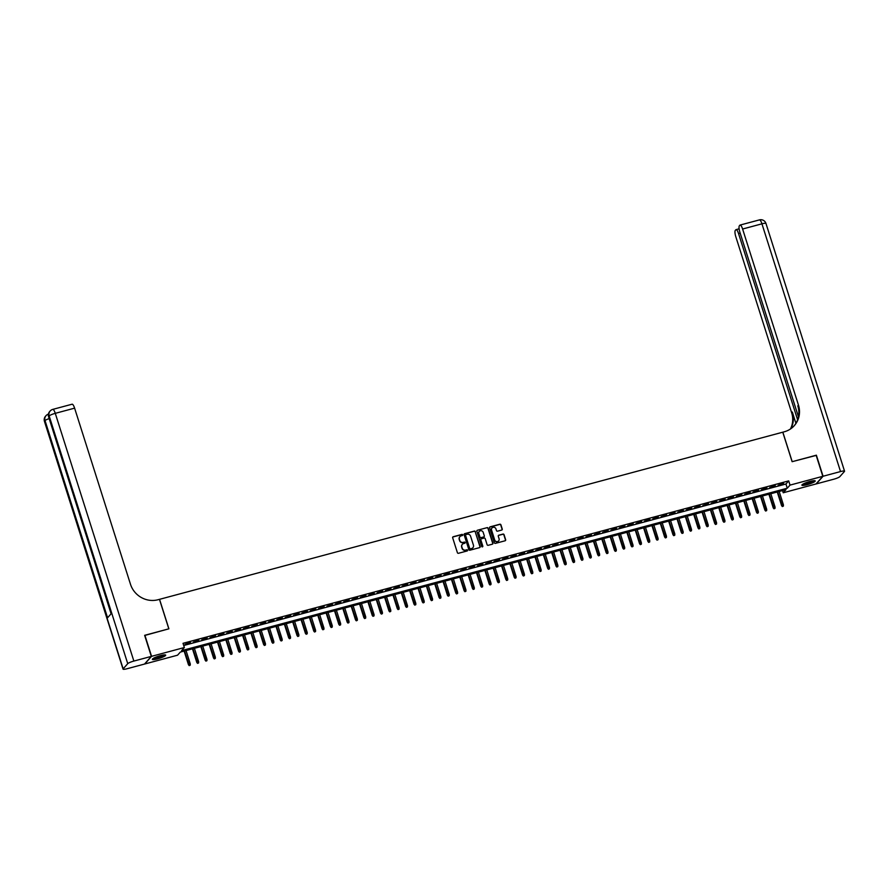 <?xml version="1.0" encoding="UTF-8"?>
<svg xmlns="http://www.w3.org/2000/svg" width="889" height="889" viewBox="0 0 889 889"><rect width="100%" height="100%" fill="white"/><g stroke="black" fill="none" stroke-linecap="round" stroke-linejoin="round"><path stroke-width="1.33" d="M462.702 534.822A0.611 0.589 41.6 0 0 461.947 534.4L453.234 536.734A0.878 0.833 41.6 0 0 452.668 537.778L457.391 552.669A0.878 0.833 41.6 0 0 458.48 553.28L467.192 550.947A0.611 0.589 41.6 0 0 467.581 550.213A0.611 0.589 41.6 0 0 466.825 549.78L465.692 550.091A2.811 2.678 41.6 0 1 462.236 548.146L461.836 546.902A2.811 2.678 41.6 0 1 463.625 543.557L464.747 543.246A0.611 0.589 41.6 0 0 465.136 542.512A0.611 0.589 41.6 0 0 464.38 542.09L463.258 542.39A2.811 2.678 41.6 0 1 459.791 540.456L459.402 539.212A2.811 2.678 41.6 0 1 461.18 535.856L462.313 535.556A0.611 0.589 41.6 0 0 462.702 534.822M462.48 535.478A0.611 0.589 41.6 0 0 461.758 534.611L453.046 536.945A0.878 0.833 41.6 0 0 452.745 537.089M467.358 550.869A0.611 0.589 41.6 0 0 466.636 549.991L465.692 550.091M464.925 543.168A0.611 0.589 41.6 0 0 464.202 542.301L463.258 542.39M807.123 484.672A6.99 1.145 -17.6 0 1 801.889 485.172A6.99 1.145 -17.6 0 1 809.99 481.438A6.99 1.145 -17.6 0 1 815.224 480.938A6.99 1.145 -17.6 0 1 807.123 484.672M157.597 658.86A6.99 1.145 -17.6 0 1 152.363 659.36A6.99 1.145 -17.6 0 1 160.465 655.626A6.99 1.145 -17.6 0 1 165.687 655.126A6.99 1.145 -17.6 0 1 157.597 658.86M501.696 530.066A0.878 0.833 41.6 0 0 502.252 529.022L500.929 524.843A0.878 0.833 41.6 0 0 499.851 524.232L490.172 526.833A0.878 0.833 41.6 0 0 489.617 527.877L494.34 542.768A0.878 0.833 41.6 0 0 495.417 543.368L505.096 540.779A0.878 0.833 41.6 0 0 505.652 539.734L504.052 534.689A0.878 0.833 41.6 0 0 502.974 534.078L498.829 535.189A0.878 0.833 41.6 0 0 498.273 536.234L499.062 538.734A2.356 2.234 41.6 0 1 496.418 541.545A2.356 2.234 41.6 0 1 494.673 539.912L491.573 530.111A2.356 2.234 41.6 0 1 494.206 527.299A2.356 2.234 41.6 0 1 495.951 528.933L496.473 530.566A0.878 0.833 41.6 0 0 497.551 531.178L501.696 530.066M144.685 635.479L168.899 628.812L159.553 599.33L782.764 432.198L792.121 461.691L816.135 455.246L822.814 476.315L816.013 483.972L783.231 492.773L785.987 489.661L180.311 652.093L177.556 655.193L144.774 663.994L151.575 656.326L184.356 647.525L181.6 650.637L787.265 488.217L790.032 485.105L822.814 476.315M144.885 635.257L151.575 656.326M183.712 645.503L785.932 484.005L788.687 480.893L183.023 643.314L184.356 647.525M788.687 480.893L790.032 485.105M475.426 531.678A0.878 0.833 41.6 0 0 474.348 531.077L464.669 533.667A0.878 0.833 41.6 0 0 464.114 534.711L468.836 549.602A0.878 0.833 41.6 0 0 469.914 550.213L479.593 547.613A0.878 0.833 41.6 0 0 480.149 546.568L475.248 531.889A0.878 0.833 41.6 0 0 474.159 531.278L464.48 533.878A0.878 0.833 41.6 0 0 464.191 534.022M477.415 530.244L487.094 527.655A0.878 0.833 41.6 0 1 488.183 528.266L492.906 543.146A0.878 0.833 41.6 0 1 492.339 544.201L488.205 545.301A0.878 0.833 41.6 0 1 487.116 544.701L485.205 538.667A0.878 0.833 41.6 0 0 484.127 538.056L481.371 538.79A0.878 0.833 41.6 0 0 480.816 539.834L482.816 546.124A0.611 0.589 41.6 0 1 482.116 546.857A0.611 0.589 41.6 0 1 481.66 546.435L476.86 531.3A0.878 0.833 41.6 0 1 477.415 530.244L487.094 527.655M190.457 642.469L184.99 644.325L190.457 642.469M198.814 640.224L193.346 642.091L198.814 640.224M207.17 637.991L201.703 639.847L207.17 637.991M215.527 635.746L210.048 637.613L215.527 635.746M223.872 633.501L218.405 635.368L223.872 633.501M232.229 631.268L226.762 633.124L232.229 631.268M240.586 629.023L235.118 630.89L240.586 629.023M248.942 626.789L243.464 628.645L248.942 626.789M257.299 624.545L251.82 626.412L257.299 624.545M265.644 622.3L260.177 624.167L265.644 622.3M274.001 620.066L268.534 621.922L274.001 620.066M282.358 617.822L276.879 619.689L282.358 617.822M290.714 615.588L285.236 617.444L290.714 615.588M299.06 613.343L293.592 615.199L299.06 613.343M307.416 611.099L301.949 612.966L307.416 611.099M315.773 608.865L310.305 610.721L315.773 608.865M324.129 606.62L318.651 608.487L324.129 606.62M332.475 604.376L327.008 606.242L332.475 604.376M340.831 602.142L335.364 603.998L340.831 602.142M349.188 599.897L343.721 601.764L349.188 599.897M357.545 597.664L352.066 599.519L357.545 597.664M365.901 595.419L360.423 597.286L365.901 595.419M374.247 593.174L368.779 595.041L374.247 593.174M382.603 590.941L377.136 592.796L382.603 590.941M390.96 588.696L385.482 590.563L390.96 588.696M399.317 586.462L393.838 588.318L399.317 586.462M407.662 584.217L402.195 586.084L407.662 584.217M416.019 581.973L410.551 583.84L416.019 581.973M424.375 579.739L418.908 581.595L424.375 579.739M432.732 577.494L427.253 579.361L432.732 577.494M441.077 575.261L435.61 577.117L441.077 575.261M449.434 573.016L443.967 574.883L449.434 573.016M457.791 570.771L452.323 572.638L457.791 570.771M466.147 568.538L460.669 570.394L466.147 568.538M474.504 566.293L469.025 568.16L474.504 566.293M482.849 564.059L477.382 565.915L482.849 564.059M491.206 561.815L485.738 563.682L491.206 561.815M499.562 559.57L494.084 561.437L499.562 559.57M507.919 557.336L502.441 559.192L507.919 557.336M516.265 555.092L510.797 556.959L516.265 555.092M524.621 552.858L519.154 554.714L524.621 552.858M532.978 550.613L527.51 552.48L532.978 550.613M541.334 548.369L535.856 550.235L541.334 548.369M549.691 546.135L544.212 547.991L549.691 546.135M558.036 543.89L552.569 545.757L558.036 543.89M566.393 541.657L560.926 543.512L566.393 541.657M574.75 539.412L569.271 541.268L574.75 539.412M583.106 537.167L577.628 539.034L583.106 537.167M591.452 534.934L585.984 536.789L591.452 534.934M599.808 532.689L594.341 534.556L599.808 532.689M608.165 530.444L602.686 532.311L608.165 530.444M616.521 528.21L611.043 530.066L616.521 528.21M624.867 525.966L619.4 527.833L624.867 525.966M633.224 523.732L627.756 525.588L633.224 523.732M641.58 521.487L636.113 523.354L641.58 521.487M649.937 519.243L644.458 521.11L649.937 519.243M658.293 517.009L652.815 518.865L658.293 517.009M666.639 514.764L661.172 516.631L666.639 514.764M674.995 512.531L669.528 514.387L674.995 512.531M683.352 510.286L677.874 512.153L683.352 510.286M691.709 508.041L686.23 509.908L691.709 508.041M700.054 505.808L694.587 507.663L700.054 505.808M708.411 503.563L702.943 505.43L708.411 503.563M716.767 501.329L711.3 503.185L716.767 501.329M725.124 499.085L719.646 500.952L725.124 499.085M733.469 496.84L728.002 498.707L733.469 496.84M741.826 494.606L736.359 496.462L741.826 494.606M750.183 492.362L744.715 494.228L750.183 492.362M758.539 490.128L753.061 491.984L758.539 490.128M766.896 487.883L761.417 489.75L766.896 487.883M775.241 485.638L769.774 487.505L775.241 485.638M778.131 485.261L783.598 483.405L778.131 485.261M782.531 490.584L783.231 492.773M785.932 484.005L787.265 488.217M459.824 536.745A2.811 2.678 41.6 0 0 459.213 539.423L459.402 539.212M463.069 542.601A2.811 2.678 41.6 0 1 459.602 540.656L459.213 539.423M462.269 544.435A2.811 2.678 41.6 0 0 461.658 547.113L461.836 546.902M465.514 550.291A2.811 2.678 41.6 0 1 462.047 548.346L461.658 547.113M479.882 547.468A0.878 0.833 41.6 0 0 479.971 546.779L475.248 531.889M465.936 534.589A0.611 0.589 41.6 0 0 465.547 535.322L469.692 548.391A0.611 0.589 41.6 0 0 470.448 548.813L471.637 548.491A2.811 2.678 41.6 0 0 473.426 545.146L470.592 536.211A2.811 2.678 41.6 0 0 467.125 534.267L465.936 534.589M465.58 534.867A0.611 0.589 41.6 0 0 465.358 535.522L465.547 535.322M472.815 547.813A2.811 2.678 41.6 0 1 471.459 548.702L470.27 549.013A0.611 0.589 41.6 0 1 469.514 548.591L465.358 535.522M492.639 544.046A0.878 0.833 41.6 0 0 492.717 543.357L487.994 528.466A0.878 0.833 41.6 0 0 486.916 527.866M480.893 539.145A0.878 0.833 41.6 0 0 480.638 540.045L482.816 546.124M483.216 532.4A2.356 2.234 41.6 0 0 479.26 531.422A2.356 2.234 41.6 0 0 478.827 533.578L479.927 537.023A0.878 0.833 41.6 0 0 481.005 537.634L483.749 536.9A0.878 0.833 41.6 0 0 484.316 535.845L483.216 532.4M479.171 531.533A2.356 2.234 41.6 0 0 478.649 533.778L478.827 533.578M484.049 536.745A0.878 0.833 41.6 0 1 483.572 537.1L480.827 537.845A0.878 0.833 41.6 0 1 479.738 537.234L478.649 533.778M491.917 528.066A2.356 2.234 41.6 0 0 491.384 530.322L491.573 530.111M498.54 540.99A2.356 2.234 41.6 0 1 494.495 540.123L491.384 530.322M505.385 540.634A0.878 0.833 41.6 0 0 505.463 539.934L503.863 534.889A0.878 0.833 41.6 0 0 502.785 534.289L498.64 535.4A0.878 0.833 41.6 0 0 498.351 535.545M501.996 529.922A0.878 0.833 41.6 0 0 502.074 529.222L500.74 525.055A0.878 0.833 41.6 0 0 499.662 524.443L489.983 527.033A0.878 0.833 41.6 0 0 489.695 527.188M189.201 665.617L190.224 665.194L189.201 665.617L188.457 664.694L190.29 663.916L186.045 650.548M189.39 665.417L184.545 650.959M188.457 664.694L184.123 651.07M190.29 663.916L190.224 665.194M164.576 654.871A6.045 0.989 -17.6 0 1 160.565 657.027A6.045 0.989 -17.6 0 1 153.13 658.505M153.908 658.049A5.601 0.922 162.4 0 0 160.298 656.571A5.601 0.922 162.4 0 0 163.687 654.949M152.608 658.893A6.945 1.145 162.4 0 0 160.82 657.093A6.945 1.145 162.4 0 0 165.232 654.893M814.102 480.682A6.045 0.989 -17.6 0 1 810.09 482.838A6.045 0.989 -17.6 0 1 802.656 484.316M803.434 483.86A5.601 0.922 162.4 0 0 809.823 482.383A5.601 0.922 162.4 0 0 813.213 480.76M802.134 484.716A6.945 1.145 162.4 0 0 810.346 482.905A6.945 1.145 162.4 0 0 814.757 480.705M151.319 656.393L144.64 635.324L168.821 628.834L159.464 599.353L158.042 599.731A22.403 21.303 -138.4 0 1 130.483 584.262L74.609 408.151L55.274 413.341L133.861 661.072L151.319 656.393L144.518 664.061L127.06 668.739A5.378 0.878 162.4 0 1 123.038 669.117L44.45 421.386A5.378 0.878 -17.6 0 1 44.561 421.108L123.149 668.839A5.378 0.878 162.4 0 0 123.038 669.117M133.861 661.072A5.378 0.878 162.4 0 0 127.738 663.661L123.149 668.839M49.173 418.597A5.378 0.878 -17.6 0 0 45.028 420.586A5.378 5.112 -138.4 0 1 46.017 415.674L45.55 416.196A5.378 5.112 41.6 0 0 44.561 421.108L45.028 420.586L107.569 617.766L111.247 613.621L48.695 416.441L49.162 415.93A5.378 0.878 -17.6 0 1 55.274 413.341A5.378 1.411 -105 0 0 52.773 409.385A5.378 5.378 0 0 0 50.151 411.018L49.684 411.529A5.378 5.112 41.6 0 0 48.695 416.441A5.378 0.878 -17.6 0 0 48.584 416.73L111.092 613.788M71.909 404.339A5.378 1.411 75 0 1 72.12 404.206A5.378 1.411 75 0 1 74.609 408.151M816.18 455.401L792.199 461.669L782.842 432.176L784.265 431.787A22.403 21.303 41.6 0 0 794.344 425.598A22.403 21.303 41.6 0 0 798.466 405.128L742.604 229.018A5.378 1.411 -105 0 0 740.104 225.061A5.378 1.411 -105 0 0 739.892 225.206L739.359 225.817A5.378 1.411 -105 0 0 739.859 232.118L798.433 416.763M823.07 476.248L816.269 483.905L833.726 479.227A5.378 0.878 162.4 0 0 839.838 476.637L844.439 471.459A5.378 0.878 162.4 0 0 844.55 471.181A5.378 0.878 162.4 0 0 840.527 471.559L823.07 476.248L816.38 455.179M797.6 419.73L738.548 233.585A5.378 1.411 -105 0 0 736.059 229.629A5.378 1.411 -105 0 0 735.848 229.773L735.303 230.384A5.378 1.411 -105 0 0 735.803 236.685L791.666 412.785A22.403 21.303 41.6 0 1 790.454 428.987M790.877 428.698A22.403 21.303 41.6 0 0 792.332 412.04L795.899 423.308M794.01 425.964A22.403 21.303 41.6 0 0 797.811 405.873L798.466 405.128M197.558 663.383L198.58 662.95L197.558 663.383L196.802 662.461L198.636 661.683L194.402 648.314M197.747 663.172L192.891 648.714M196.802 662.461L192.48 648.826M198.636 661.683L198.58 662.95M205.915 661.138L206.937 660.705L205.915 661.138L205.159 660.216L206.993 659.438L202.748 646.07M206.104 660.927L201.247 646.47M205.159 660.216L200.836 646.581M206.993 659.438L206.937 660.705M214.271 658.905L215.294 658.471L214.271 658.905L213.516 657.971L215.349 657.204L211.104 643.825M214.449 658.693L209.604 644.236M213.516 657.971L209.193 644.347M215.349 657.204L215.294 658.471M222.628 656.66L223.639 656.226L222.628 656.66L221.872 655.738L223.706 654.96L219.461 641.591M222.806 656.449L217.961 641.991M221.872 655.738L217.538 642.102M223.706 654.96L223.639 656.226M230.973 654.415L231.996 653.993L230.973 654.415L230.218 653.493L232.051 652.715L227.817 639.347M231.162 654.215L226.306 639.758M230.218 653.493L225.895 639.869M232.051 652.715L231.996 653.993M239.33 652.182L240.352 651.748L239.33 652.182L238.574 651.259L240.408 650.481L236.174 637.113M239.519 651.97L234.663 637.513M238.574 651.259L234.252 637.624M240.408 650.481L240.352 651.748M247.687 649.937L248.709 649.503L247.687 649.937L246.931 649.014L248.764 648.237L244.519 634.868M247.864 649.726L243.019 635.268M246.931 649.014L242.608 635.379M248.764 648.237L248.709 649.503M256.043 647.692L257.054 647.27L256.043 647.692L255.287 646.77L257.121 646.003L252.876 632.624M256.221 647.492L251.376 633.035M255.287 646.77L250.965 633.146M257.121 646.003L257.054 647.27M264.389 645.458L265.411 645.025L264.389 645.458L263.633 644.536L265.478 643.758L261.233 630.39M264.578 645.247L259.732 630.79M263.633 644.536L259.31 630.901M265.478 643.758L265.411 645.025M272.745 643.214L273.768 642.78L272.745 643.214L271.99 642.291L273.823 641.514L269.589 628.145M272.934 643.014L268.078 628.556M271.99 642.291L267.667 628.667M273.823 641.514L273.768 642.78M281.102 640.98L282.124 640.547L281.102 640.98L280.346 640.058L282.18 639.28L277.935 625.912M281.28 640.769L276.435 626.312M280.346 640.058L276.023 626.423M282.18 639.28L282.124 640.547M289.458 638.735L290.47 638.302L289.458 638.735L288.703 637.813L290.536 637.035L286.291 623.667M289.636 638.524L284.791 624.067M288.703 637.813L284.38 624.178M290.536 637.035L290.47 638.302M297.804 636.491L298.826 636.068L297.804 636.491L297.059 635.568L298.893 634.802L294.648 621.422M297.993 636.291L293.148 621.833M297.059 635.568L292.725 621.944M298.893 634.802L298.826 636.068M306.16 634.257L307.183 633.824L306.16 634.257L305.405 633.335L307.238 632.557L303.005 619.189M306.349 634.046L301.493 619.589M305.405 633.335L301.082 619.7M307.238 632.557L307.183 633.824M314.517 632.012L315.539 631.579L314.517 632.012L313.761 631.09L315.595 630.312L311.361 616.944M314.706 631.812L309.85 617.355M313.761 631.09L309.439 617.455M315.595 630.312L315.539 631.579M322.874 629.779L323.896 629.345L322.874 629.779L322.118 628.856L323.952 628.079L319.707 614.71M323.051 629.568L318.206 615.11M322.118 628.856L317.795 615.221M323.952 628.079L323.896 629.345M331.23 627.534L332.242 627.101L331.23 627.534L330.475 626.612L332.308 625.834L328.063 612.465M331.408 627.323L326.563 612.865M330.475 626.612L326.141 612.977M332.308 625.834L332.242 627.101M339.576 625.289L340.598 624.867L339.576 625.289L338.82 624.367L340.654 623.6L336.42 610.221M339.765 625.089L334.92 610.632M338.82 624.367L334.497 610.743M340.654 623.6L340.598 624.867M347.932 623.056L348.955 622.622L347.932 623.056L347.177 622.133L349.01 621.355L344.776 607.987M348.121 622.845L343.265 608.387M347.177 622.133L342.854 608.498M349.01 621.355L348.955 622.622M356.289 620.811L357.311 620.378L356.289 620.811L355.533 619.889L357.367 619.111L353.122 605.742M356.467 620.611L351.622 606.142M355.533 619.889L351.211 606.254M357.367 619.111L357.311 620.378M364.646 618.577L365.657 618.144L364.646 618.577L363.89 617.655L365.723 616.877L361.479 603.509M364.823 618.366L359.978 603.909M363.89 617.655L359.567 604.02M365.723 616.877L365.657 618.144M372.991 616.333L374.013 615.899L372.991 616.333L372.235 615.41L374.08 614.632L369.835 601.264M373.18 616.121L368.335 601.664M372.235 615.41L367.913 601.775M374.08 614.632L374.013 615.899M381.348 614.088L382.37 613.666L381.348 614.088L380.592 613.166L382.426 612.399L378.192 599.019M381.537 613.888L376.68 599.43M380.592 613.166L376.269 599.542M382.426 612.399L382.37 613.666M389.704 611.854L390.727 611.421L389.704 611.854L388.949 610.932L390.782 610.154L386.537 596.786M389.893 611.643L385.037 597.186M388.949 610.932L384.626 597.297M390.782 610.154L390.727 611.421M398.061 609.61L399.072 609.176L398.061 609.61L397.305 608.687L399.139 607.909L394.894 594.541M398.239 609.409L393.394 594.941M397.305 608.687L392.982 595.052M399.139 607.909L399.072 609.176M406.417 607.376L407.429 606.943L406.417 607.376L405.662 606.454L407.495 605.676L403.25 592.307M406.595 607.165L401.75 592.707M405.662 606.454L401.328 592.819M407.495 605.676L407.429 606.943M414.763 605.131L415.785 604.698L414.763 605.131L414.007 604.209L415.841 603.431L411.607 590.063M414.952 604.92L410.096 590.463M414.007 604.209L409.685 590.574M415.841 603.431L415.785 604.698M423.12 602.886L424.142 602.464L423.12 602.886L422.364 601.964L424.197 601.186L419.964 587.818M423.308 602.686L418.452 588.229M422.364 601.964L418.041 588.34M424.197 601.186L424.142 602.464M431.476 600.653L432.499 600.219L431.476 600.653L430.721 599.731L432.554 598.953L428.309 585.584M431.654 600.442L426.809 585.984M430.721 599.731L426.398 586.095M432.554 598.953L432.499 600.219M439.833 598.408L440.844 597.975L439.833 598.408L439.077 597.486L440.911 596.708L436.666 583.34M440.011 598.208L435.166 583.74M439.077 597.486L434.754 583.851M440.911 596.708L440.844 597.975M448.178 596.175L449.201 595.741L448.178 596.175L447.423 595.252L449.256 594.474L445.022 581.106M448.367 595.963L443.522 581.506M447.423 595.252L443.1 581.617M449.256 594.474L449.201 595.741M456.535 593.93L457.557 593.496L456.535 593.93L455.779 593.007L457.613 592.23L453.379 578.861M456.724 593.719L451.868 579.261M455.779 593.007L451.456 579.372M457.613 592.23L457.557 593.496M464.891 591.685L465.914 591.263L464.891 591.685L464.136 590.763L465.969 589.985L461.724 576.617M465.069 591.485L460.224 577.028M464.136 590.763L459.813 577.139M465.969 589.985L465.914 591.263M473.248 589.451L474.259 589.018L473.248 589.451L472.492 588.529L474.326 587.751L470.081 574.383M473.426 589.24L468.581 574.783M472.492 588.529L468.17 574.894M474.326 587.751L474.259 589.018M481.594 587.207L482.616 586.773L481.594 587.207L480.838 586.284L482.683 585.507L478.438 572.138M481.782 586.996L476.937 572.538M480.838 586.284L476.515 572.649M482.683 585.507L482.616 586.773M489.95 584.973L490.972 584.54L489.95 584.973L489.194 584.04L491.028 583.273L486.794 569.893M490.139 584.762L485.283 570.305M489.194 584.04L484.872 570.416M491.028 583.273L490.972 584.54M498.307 582.728L499.329 582.295L498.307 582.728L497.551 581.806L499.385 581.028L495.14 567.66M498.496 582.517L493.639 568.06M497.551 581.806L493.228 568.171M499.385 581.028L499.329 582.295M506.663 580.484L507.675 580.061L506.663 580.484L505.908 579.561L507.741 578.783L503.496 565.415M506.841 580.284L501.996 565.826M505.908 579.561L501.585 565.937M507.741 578.783L507.675 580.061M515.02 578.25L516.031 577.817L515.02 578.25L514.264 577.328L516.098 576.55L511.853 563.182M515.198 578.039L510.353 563.582M514.264 577.328L509.93 563.693M516.098 576.55L516.031 577.817M523.365 576.005L524.388 575.572L523.365 576.005L522.61 575.083L524.443 574.305L520.209 560.937M523.554 575.794L518.698 561.337M522.61 575.083L518.287 561.448M524.443 574.305L524.388 575.572M531.722 573.761L532.744 573.338L531.722 573.761L530.966 572.838L532.8 572.072L528.566 558.692M531.911 573.561L527.055 559.103M530.966 572.838L526.644 559.214M532.8 572.072L532.744 573.338M540.079 571.527L541.101 571.094L540.079 571.527L539.323 570.605L541.157 569.827L536.912 556.458M540.256 571.316L535.411 556.858M539.323 570.605L535 556.97M541.157 569.827L541.101 571.094M548.435 569.282L549.446 568.849L548.435 569.282L547.68 568.36L549.513 567.582L545.268 554.214M548.613 569.082L543.768 554.625M547.68 568.36L543.357 554.736M549.513 567.582L549.446 568.849M556.781 567.049L557.803 566.615L556.781 567.049L556.025 566.126L557.87 565.348L553.625 551.98M556.97 566.838L552.125 552.38M556.025 566.126L551.702 552.491M557.87 565.348L557.803 566.615M565.137 564.804L566.16 564.371L565.137 564.804L564.382 563.882L566.215 563.104L561.981 549.735M565.326 564.593L560.47 550.135M564.382 563.882L560.059 550.247M566.215 563.104L566.16 564.371M573.494 562.559L574.516 562.137L573.494 562.559L572.738 561.637L574.572 560.87L570.327 547.491M573.672 562.359L568.827 547.902M572.738 561.637L568.415 548.013M574.572 560.87L574.516 562.137M581.851 560.326L582.862 559.892L581.851 560.326L581.095 559.403L582.928 558.625L578.683 545.257M582.028 560.114L577.183 545.657M581.095 559.403L576.772 545.768M582.928 558.625L582.862 559.892M590.196 558.081L591.218 557.647L590.196 558.081L589.451 557.159L591.285 556.381L587.04 543.012M590.385 557.881L585.54 543.423M589.451 557.159L585.118 543.523M591.285 556.381L591.218 557.647M598.553 555.847L599.575 555.414L598.553 555.847L597.797 554.925L599.631 554.147L595.397 540.779M598.741 555.636L593.885 541.179M597.797 554.925L593.474 541.29M599.631 554.147L599.575 555.414M606.909 553.603L607.932 553.169L606.909 553.603L606.154 552.68L607.987 551.902L603.742 538.534M607.098 553.391L602.242 538.934M606.154 552.68L601.831 539.045M607.987 551.902L607.932 553.169M615.266 551.358L616.277 550.936L615.266 551.358L614.51 550.435L616.344 549.669L612.099 536.289M615.444 551.158L610.599 536.7M614.51 550.435L610.187 536.812M616.344 549.669L616.277 550.936M623.622 549.124L624.634 548.691L623.622 549.124L622.867 548.202L624.7 547.424L620.455 534.056M623.8 548.913L618.955 534.456M622.867 548.202L618.533 534.567M624.7 547.424L624.634 548.691M631.968 546.879L632.99 546.446L631.968 546.879L631.212 545.957L633.046 545.179L628.812 531.811M632.157 546.679L627.301 532.211M631.212 545.957L626.889 532.322M633.046 545.179L632.99 546.446M640.324 544.646L641.347 544.212L640.324 544.646L639.569 543.724L641.402 542.946L637.169 529.577M640.513 544.435L635.657 529.977M639.569 543.724L635.246 530.088M641.402 542.946L641.347 544.212M648.681 542.401L649.703 541.968L648.681 542.401L647.925 541.479L649.759 540.701L645.514 527.333M648.859 542.19L644.014 527.733M647.925 541.479L643.603 527.844M649.759 540.701L649.703 541.968M657.038 540.156L658.049 539.734L657.038 540.156L656.282 539.234L658.116 538.467L653.871 525.088M657.215 539.956L652.37 525.499M656.282 539.234L651.959 525.61M658.116 538.467L658.049 539.734M665.383 537.923L666.406 537.489L665.383 537.923L664.628 537L666.472 536.223L662.227 522.854M665.572 537.712L660.727 523.254M664.628 537L660.305 523.365M666.472 536.223L666.406 537.489M673.74 535.678L674.762 535.245L673.74 535.678L672.984 534.756L674.818 533.978L670.584 520.61M673.929 535.478L669.073 521.01M672.984 534.756L668.661 521.121M674.818 533.978L674.762 535.245M682.096 533.444L683.119 533.011L682.096 533.444L681.341 532.522L683.174 531.744L678.929 518.376M682.274 533.233L677.429 518.776M681.341 532.522L677.018 518.887M683.174 531.744L683.119 533.011M690.453 531.2L691.464 530.766L690.453 531.2L689.697 530.277L691.531 529.5L687.286 516.131M690.631 530.989L685.786 516.531M689.697 530.277L685.375 516.642M691.531 529.5L691.464 530.766M698.798 528.955L699.821 528.533L698.798 528.955L698.054 528.033L699.887 527.255L695.643 513.886M698.987 528.755L694.142 514.298M698.054 528.033L693.72 514.409M699.887 527.255L699.821 528.533M707.155 526.721L708.177 526.288L707.155 526.721L706.399 525.799L708.233 525.021L703.999 511.653M707.344 526.51L702.488 512.053M706.399 525.799L702.077 512.164M708.233 525.021L708.177 526.288M715.512 524.477L716.534 524.043L715.512 524.477L714.756 523.554L716.59 522.776L712.345 509.408M715.701 524.277L710.844 509.808M714.756 523.554L710.433 509.919M716.59 522.776L716.534 524.043M723.868 522.243L724.891 521.81L723.868 522.243L723.113 521.321L724.946 520.543L720.701 507.175M724.046 522.032L719.201 507.575M723.113 521.321L718.79 507.686M724.946 520.543L724.891 521.81M732.225 519.998L733.236 519.565L732.225 519.998L731.469 519.076L733.303 518.298L729.058 504.93M732.403 519.787L727.558 505.33M731.469 519.076L727.135 505.441M733.303 518.298L733.236 519.565M740.57 517.754L741.593 517.331L740.57 517.754L739.815 516.831L741.648 516.053L737.414 502.685M740.759 517.554L735.903 503.096M739.815 516.831L735.492 503.207M741.648 516.053L741.593 517.331M748.927 515.52L749.949 515.087L748.927 515.52L748.171 514.598L750.005 513.82L745.771 500.451M749.116 515.309L744.26 500.851M748.171 514.598L743.849 500.963M750.005 513.82L749.949 515.087M757.284 513.275L758.306 512.842L757.284 513.275L756.528 512.353L758.361 511.575L754.116 498.207M757.461 513.064L752.616 498.607M756.528 512.353L752.205 498.718M758.361 511.575L758.306 512.842M765.64 511.042L766.651 510.608L765.64 511.042L764.884 510.108L766.718 509.341L762.473 495.962M765.818 510.831L760.973 496.373M764.884 510.108L760.562 496.484M766.718 509.341L766.651 510.608M773.986 508.797L775.008 508.364L773.986 508.797L773.23 507.875L775.075 507.097L770.83 493.728M774.175 508.586L769.329 494.128M773.23 507.875L768.907 494.24M775.075 507.097L775.008 508.364M782.342 506.552L783.365 506.13L782.342 506.552L781.587 505.63L783.42 504.852L779.186 491.484M782.531 506.352L777.675 491.895M781.587 505.63L777.264 492.006M783.42 504.852L783.365 506.13M127.738 663.661L49.162 415.93A5.378 5.112 -138.4 0 1 50.151 411.018M792.332 412.04L791.666 412.785M840.527 471.559L761.94 223.828L742.604 229.018M740.181 233.151L738.548 233.585M761.94 223.828A5.378 0.878 -17.6 0 1 765.962 223.45A5.378 5.378 0 0 0 759.45 219.883A5.378 1.411 75 0 1 761.94 223.828M759.239 220.016A5.378 1.411 75 0 1 759.45 219.883L740.104 225.061M48.428 414.118A5.378 5.378 0 0 0 46.017 415.674M45.55 416.196A5.378 5.378 0 0 0 44.45 421.386M72.12 404.206L52.773 409.385M49.684 411.529A5.378 5.378 0 0 0 48.584 416.73M739.115 228.817L736.059 229.629M844.55 471.181L765.962 223.45"/></g></svg>
